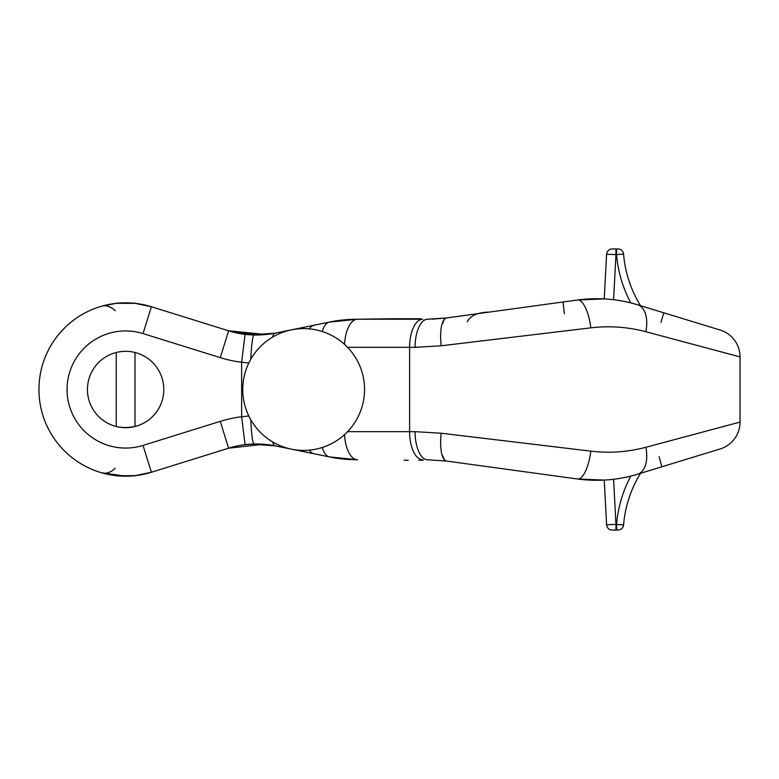 <?xml version="1.0" encoding="UTF-8"?>
<svg xmlns="http://www.w3.org/2000/svg" width="779" height="779" viewBox="0 0 779 779"><rect width="100%" height="100%" fill="white"/><g stroke="black" fill="none" stroke-linecap="round" stroke-linejoin="round"><path stroke-width="1.17" d="M87.443 389.5A38.181 38.181 0 0 1 116.256 352.488L116.256 426.512A38.181 38.181 0 0 1 125.623 351.319A38.181 38.181 0 0 1 163.804 389.5A38.181 38.181 0 0 1 125.623 427.681A38.181 38.181 0 0 1 87.443 389.5M134.991 352.488A38.181 38.181 0 0 1 134.991 426.512L134.991 352.488M303.644 450.408A60.908 60.908 0 0 0 356.392 359.051A60.908 60.908 0 0 0 250.906 359.051A60.908 60.908 0 0 0 303.644 450.408M393.492 318.757L357.658 319.224L421.079 319.224M421.049 318.757L394.135 318.757M408.313 460.243L404.087 460.243M423.231 460.243L418.985 460.243M134.884 475.677L151.399 472.249A86.673 86.673 0 0 1 134.884 475.677C137.386 476.173 113.861 476.173 116.353 475.677A86.673 86.673 0 0 1 116.353 303.323L116.256 303.333A86.673 86.673 0 0 0 116.256 475.667L134.884 475.677A86.673 86.673 0 0 0 151.399 472.249A86.673 86.673 0 0 1 134.991 475.667A86.673 86.673 0 0 0 151.399 472.249L143.034 445.413L220.272 421.361A121.806 121.806 0 0 1 241.636 416.755L248.803 415.976M134.884 303.323A86.673 86.673 0 0 1 134.962 303.333A86.673 86.673 0 0 0 134.884 303.323A86.673 86.673 0 0 1 151.399 306.751A86.673 86.673 0 0 0 134.991 303.333A86.673 86.673 0 0 1 151.399 306.751A86.673 86.673 0 0 0 134.991 303.333L116.353 303.323C113.851 302.827 137.377 302.827 134.884 303.323A86.673 86.673 0 0 1 151.399 306.751L228.627 330.802L256.651 335.038L266.106 334.551L228.627 330.802A93.694 93.694 0 0 0 245.064 334.347L254.129 335.009L275.221 333.149L290.421 330.053M134.806 426.561C127.552 427.827 121.358 427.817 116.256 426.512M740.05 356.918L645.84 331.718C627.747 326.927 609.412 325.641 590.823 327.842L441.235 345.779A28.112 9.163 -97.8 0 1 446.659 317.929L427.583 319.224L446.659 317.929L432.442 319.147L446.659 317.929L577.551 299.993C598.136 297.286 618.195 298.893 637.719 304.832L720.156 330.043A28.112 28.112 0 0 1 740.05 356.918L740.05 422.082L645.84 447.282C627.747 452.073 609.412 453.359 590.823 451.158L441.235 433.221L415.071 431.663A28.112 12.513 -90 0 0 427.583 459.776L446.659 461.071L427.583 459.776M442.774 323.188A23.428 7.615 82.2 0 1 446.659 317.929L577.551 299.993L604.251 298.893L606.588 254.275L615.955 254.577L613.589 299.73M441.235 345.779L415.071 347.337A28.112 12.513 -90 0 1 427.583 319.224M115.253 468.247A23.428 15.502 106 0 1 101.728 472.814L125.643 476.173M132.07 475.93L133.55 475.803M248.803 363.024L241.636 362.245A121.806 121.806 0 0 1 220.272 357.639L143.034 333.587L151.399 306.751L134.991 303.362M116.256 303.352L101.728 306.186A23.428 15.502 74 0 1 115.253 310.753M292.534 329.624L329.566 322.068C337.92 320.247 347.288 319.302 357.658 319.224L329.566 322.068A28.112 12.99 -101.5 0 0 322.321 331.533M272.689 337.054A28.112 6.914 78.5 0 1 275.221 333.149C259.056 336.255 243.525 335.476 228.627 330.802A93.694 93.694 0 0 0 245.064 334.347L241.636 362.245L241.636 416.755L245.064 444.653A93.694 93.694 0 0 0 228.627 448.198L151.399 472.249A86.673 86.673 0 0 1 134.991 475.667A86.673 86.673 0 0 0 151.399 472.249M612.206 248.949A5.619 5.619 0 0 0 606.588 254.275A5.619 5.619 0 0 1 612.206 248.949L617.981 248.949A5.619 5.619 0 0 1 623.58 254.11A117.123 117.123 0 0 0 640.513 305.689A117.123 117.123 0 0 1 623.58 254.11L616.569 254.577L616.569 248.949L615.955 248.949L615.955 254.577L616.569 254.577A124.153 124.153 0 0 0 630.824 302.924M598.145 298.717L598.915 298.717M489.28 312.087C477.741 312.369 470.399 315.602 467.244 321.776M645.84 331.718A28.112 15.853 -73 0 0 637.719 304.832M590.823 327.842A28.112 9.377 -97.8 0 0 577.551 299.993M344.542 344.367A28.112 13.194 -90 0 1 357.658 319.224M309.321 328.865A28.112 12.99 -101.5 0 1 314.161 325.203M133.345 303.177A86.673 86.673 0 0 0 119.489 303.05A86.673 86.673 0 0 1 133.345 303.177A86.673 86.673 0 0 0 119.489 303.05A86.673 86.673 0 0 1 133.345 303.177M117.892 475.823A86.673 86.673 0 0 0 131.758 475.95A86.673 86.673 0 0 1 117.892 475.823A86.673 86.673 0 0 0 131.758 475.95A86.673 86.673 0 0 1 117.892 475.823M116.353 303.323A86.673 86.673 0 0 0 116.353 475.677A86.673 86.673 0 0 1 116.275 475.667A86.673 86.673 0 0 1 116.256 303.333A86.673 86.673 0 0 0 116.256 475.667A86.673 86.673 0 0 1 116.256 303.333L116.256 303.333M564.366 313.586L563.071 301.979M663.815 312.817L660.991 322.272M740.05 422.082A28.112 28.112 0 0 1 720.156 448.957L637.719 474.168C618.195 480.107 598.136 481.714 577.551 479.007L446.659 461.071A28.112 9.163 -82.2 0 1 441.235 433.221M613.589 479.27L615.955 524.423L606.588 524.725L604.251 480.088L577.551 479.007L446.659 461.071A23.428 7.615 97.8 0 1 442.774 455.812M564.921 477.274L577.551 479.007A28.112 9.377 -82.2 0 0 590.823 451.158M322.321 447.467A28.112 12.99 -78.5 0 0 329.566 456.932L357.658 459.776C347.288 459.698 337.92 458.753 329.566 456.932L292.534 449.376M290.421 448.947L275.221 445.851L254.129 443.991L245.064 444.653A93.694 93.694 0 0 0 228.627 448.198L263.974 444.225L255.629 443.962M220.272 421.361L228.627 448.198C243.525 443.524 259.056 442.745 275.221 445.851A28.112 6.914 101.5 0 1 272.689 441.946M630.824 476.076A124.153 124.153 0 0 0 616.569 524.423L616.569 530.051L617.981 530.051A5.619 5.619 0 0 0 623.58 524.89A117.123 117.123 0 0 1 640.513 473.311A117.123 117.123 0 0 0 623.58 524.89L615.955 524.423L615.955 530.051L616.569 530.051L612.206 530.051A5.619 5.619 0 0 1 606.588 524.725A5.619 5.619 0 0 0 612.206 530.051M484.217 466.222L489.28 466.913M637.719 474.168A28.112 15.853 -107 0 0 645.84 447.282M357.658 459.776A28.112 13.194 -90 0 1 344.542 434.633M314.161 453.797A28.112 12.99 -78.5 0 1 309.321 450.135M661.887 466.777L659.102 456.689M143.034 333.587A58.561 58.561 0 0 0 67.062 389.5A58.561 58.561 0 0 0 143.034 445.413M415.071 347.337L409.598 347.337L409.598 431.663L415.071 431.663M347.6 431.663L409.598 431.663A28.112 13.194 -90 0 0 422.793 459.776M422.793 319.224A28.112 13.194 -90 0 0 409.598 347.337L347.6 347.337M134.991 303.333L134.991 303.333A86.673 86.673 0 0 1 151.399 306.751M623.58 254.11A5.619 5.619 0 0 0 617.981 248.949M250.828 359.177A28.112 2.717 -88.6 0 1 254.129 335.009M220.272 357.639L228.627 330.802M617.981 530.051A5.619 5.619 0 0 0 623.58 524.89M254.129 443.991A28.112 2.717 -91.4 0 1 250.828 419.823M275.221 333.149L251.023 334.882L237.576 333.11M243.058 444.926L251.023 444.118L275.221 445.851M265.405 444.381L266.106 444.449"/></g></svg>
